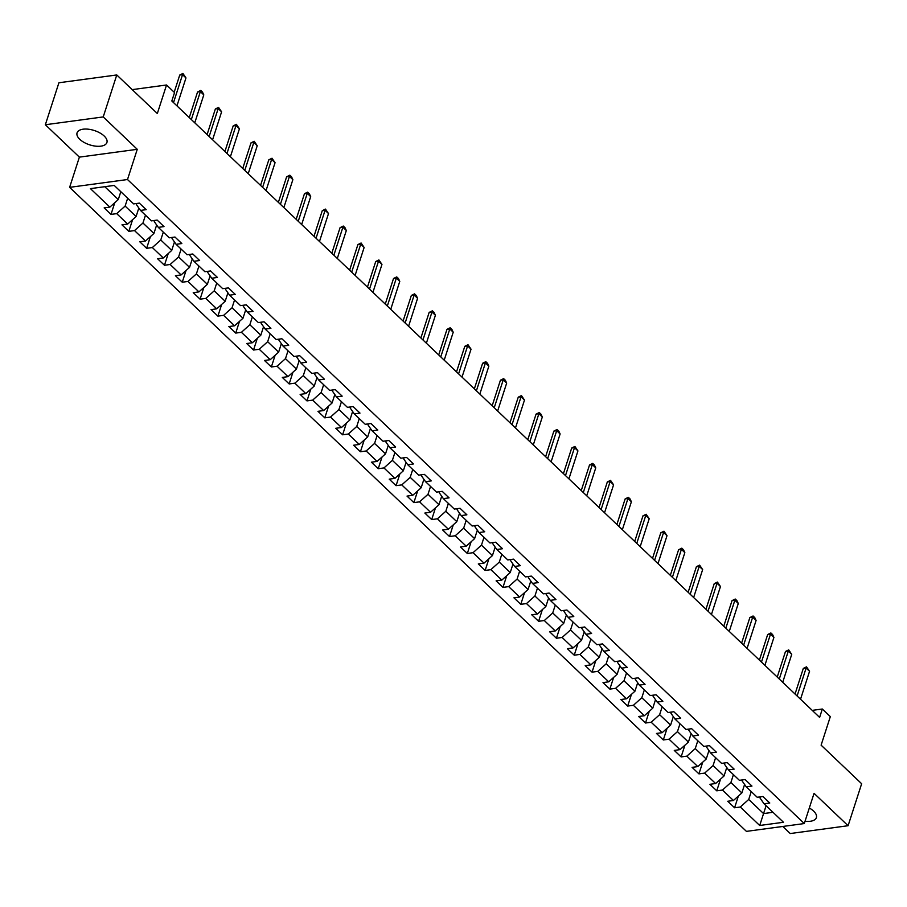 <?xml version="1.0" encoding="UTF-8"?>
<svg xmlns="http://www.w3.org/2000/svg" width="907" height="907" viewBox="0 0 907 907"><rect width="100%" height="100%" fill="white"/><g stroke="black" fill="none" stroke-linecap="round" stroke-linejoin="round"><path stroke-width="1.36" d="M805.042 821.254A15.691 7.528 -162.1 0 0 816.379 817.604A15.691 7.528 -162.1 0 0 813.658 811.141A15.691 7.528 -162.1 0 0 809.316 808.012M104.192 136.027A15.691 7.528 -162.1 0 0 88.421 129.213A15.691 7.528 -162.1 0 0 77.061 132.853A15.691 7.528 -162.1 0 0 79.793 139.327A15.691 7.528 -162.1 0 0 95.552 146.14A15.691 7.528 -162.1 0 0 106.913 142.501A15.691 7.528 -162.1 0 0 104.192 136.027M782.786 826.47L790.224 833.544L848.09 825.721L861.65 783.739L821.107 745.157L830.324 716.621L822.332 709.013L812.23 710.374M69.624 187.352L746.427 831.379L804.294 823.556L127.502 179.529L69.624 187.352L79.385 157.126L137.263 149.315L103.228 116.924L45.35 124.747L79.385 157.126M45.35 124.747L58.91 82.764L116.776 74.952L157.33 113.522L166.548 84.986L132.207 89.623M103.228 116.924L116.776 74.952M760.315 796.856L759.975 797.933L764.057 803.795L769.771 803.024L762.923 796.505L757.209 797.276L746.246 786.845L751.96 786.074L745.101 779.555L739.398 780.326L728.434 769.896L734.137 769.125L727.289 762.606L721.575 763.377L710.612 752.935L716.326 752.164L709.467 745.645L703.764 746.416L692.801 735.985L698.503 735.214L691.656 728.695L685.941 729.466L674.978 719.036L680.692 718.265L673.833 711.734L668.13 712.505L657.167 702.075L662.87 701.304L656.022 694.785L650.308 695.556L639.344 685.125L645.058 684.354L638.199 677.835L632.496 678.606L621.533 668.164L627.236 667.393L620.388 660.874L614.674 661.645L603.711 651.215L609.425 650.444L602.565 643.925L596.863 644.696L585.899 634.265L591.602 633.494L584.754 626.975L579.04 627.746L568.077 617.304L573.791 616.533L566.932 610.014L561.229 610.785L550.266 600.355L555.968 599.584L549.12 593.065L543.406 593.836L532.443 583.405L538.157 582.634L531.309 576.104L525.595 576.886L514.632 566.444L520.335 565.673L513.487 559.154L507.773 559.925L496.809 549.495L502.523 548.724L495.675 542.205L489.961 542.976L478.998 532.545L484.712 531.763L477.853 525.244L472.15 526.015L461.175 515.584L466.89 514.813L460.042 508.294L454.328 509.065L443.364 498.635L449.078 497.864L442.219 491.345L436.516 492.116L425.553 481.674L431.256 480.903L424.408 474.384L418.694 475.155L407.731 464.724L413.445 463.953L406.585 457.434L400.883 458.205L389.919 447.775L395.622 447.004L388.774 440.485L383.06 441.255L372.097 430.814L377.811 430.043L370.952 423.524L365.249 424.295L354.286 413.864L359.988 413.093L353.14 406.574L347.426 407.345L336.463 396.915L342.177 396.144L335.318 389.613L329.615 390.384L318.652 379.954L324.355 379.183L317.507 372.664L311.793 373.435L300.829 363.004L306.543 362.233L299.684 355.714L293.981 356.485L283.018 346.055L288.721 345.272L281.873 338.753L276.159 339.524L265.195 329.094L270.91 328.323L264.05 321.804L258.348 322.575L247.384 312.144L253.087 311.373L246.239 304.854L240.525 305.625L229.562 295.183L235.276 294.412L228.428 287.893L222.714 288.664L211.75 278.234L217.453 277.463L210.605 270.944L204.903 271.715L193.928 261.284L199.642 260.513L192.794 253.983L187.08 254.765L176.117 244.323L181.831 243.552L174.972 237.033L169.269 237.804L158.306 227.374L164.008 226.603L157.16 220.084L151.446 220.855L140.483 210.424L146.197 209.653L139.338 203.123L133.635 203.894L114.214 185.425L90.439 188.633L109.86 207.113L104.146 207.884L110.994 214.403L114.781 202.692M764.057 803.795L783.478 822.275L759.703 825.483L740.282 807.015L734.579 807.786L738.366 796.074M110.994 214.403L116.708 213.633L127.672 224.063L121.969 224.834L128.817 231.353L134.519 230.582L145.494 241.024L139.78 241.795L146.628 248.314L152.342 247.543L163.305 257.973L157.591 258.744L164.45 265.263L170.153 264.493L181.117 274.923L175.414 275.694L182.262 282.213L187.976 281.442L198.939 291.884L193.225 292.655L200.084 299.174L205.787 298.403L216.75 308.833L211.048 309.604L217.895 316.124L223.61 315.353L234.573 325.783L228.859 326.554L235.718 333.084L241.421 332.302L252.384 342.744L246.681 343.515L253.529 350.034L259.243 349.263L270.207 359.694L264.493 360.464L271.352 366.984L277.054 366.213L288.018 376.643L282.315 377.414L289.163 383.944L294.877 383.173L305.84 393.604L300.126 394.375L306.985 400.894L312.688 400.123L323.652 410.554L317.949 411.325L324.797 417.844L330.511 417.073L341.474 427.514L335.76 428.285L342.619 434.804L348.322 434.034L359.285 444.464L353.583 445.235L360.43 451.754L366.145 450.983L377.108 461.414L371.394 462.185L378.242 468.704L383.956 467.933L394.919 478.374L389.216 479.145L396.064 485.664L401.778 484.894L412.742 495.324L407.028 496.095L413.875 502.614L419.59 501.843L430.553 512.274L424.839 513.045L431.698 519.575L437.401 518.804L448.375 529.235L442.661 530.005L449.509 536.525L455.223 535.754L466.187 546.184L460.473 546.955L467.332 553.474L473.035 552.703L483.998 563.134L478.295 563.916L485.143 570.435L490.857 569.664L501.82 580.095L496.106 580.865L502.966 587.385L508.668 586.614L519.632 597.044L513.929 597.815L520.777 604.334L526.491 603.563L537.454 614.005L531.74 614.776L538.599 621.295L544.302 620.524L555.265 630.955L549.563 631.726L556.41 638.245L562.125 637.474L573.088 647.904L567.374 648.675L574.233 655.205L579.936 654.423L590.899 664.865L585.196 665.636L592.044 672.155L597.758 671.384L608.722 681.815L603.008 682.586L609.867 689.105L615.57 688.334L626.533 698.764L620.83 699.535L627.678 706.065L633.392 705.295L644.355 715.725L638.641 716.496L645.501 723.015L651.203 722.244L662.167 732.675L656.464 733.446L663.312 739.965L669.026 739.194L679.989 749.636L674.275 750.406L681.123 756.926L686.837 756.155L697.8 766.585L692.098 767.356L698.946 773.875L704.66 773.104L715.623 783.535L709.909 784.306L716.757 790.825L722.471 790.054L733.434 800.496L727.72 801.266L734.579 807.786M166.548 84.986L174.541 92.593L171.831 100.983L819.622 717.403L822.332 709.013M746.246 786.845L742.153 780.972L742.504 779.907M744.59 784.476L741.858 792.933L730.895 782.492L733.434 774.646M733.434 800.496L741.858 792.933M722.471 790.054L730.895 782.492M728.434 769.896L724.342 764.023L724.693 762.946M726.779 767.515L724.047 775.973L713.083 765.542L715.612 757.696M715.623 783.535L724.047 775.973M704.66 773.104L713.083 765.542M710.612 752.935L706.53 747.062L706.87 745.996M708.957 750.565L706.224 759.023L695.261 748.592L697.8 740.747M697.8 766.585L706.224 759.023M686.837 756.155L695.261 748.592M692.801 735.985L688.708 730.112L689.059 729.047M691.145 733.616L688.413 742.073L677.45 731.632L679.978 723.786M679.989 749.636L688.413 742.073M669.026 739.194L677.45 731.632M674.978 719.036L670.897 713.163L671.237 712.086M673.323 716.655L670.59 725.112L659.627 714.682L662.167 706.836M662.167 732.675L670.59 725.112M651.203 722.244L659.627 714.682M657.167 702.075L653.074 696.202L653.425 695.136M655.512 699.705L652.779 708.163L641.816 697.732L644.344 689.887M644.355 715.725L652.779 708.163M633.392 705.295L641.816 697.732M639.344 685.125L635.263 679.252L635.603 678.187M637.689 682.744L634.957 691.202L623.993 680.772L626.533 672.926M626.533 698.764L634.957 691.202M615.57 688.334L623.993 680.772M621.533 668.164L617.44 662.303L617.792 661.226M619.878 665.795L617.145 674.252L606.182 663.822L608.71 655.976M608.722 681.815L617.145 674.252M597.758 671.384L606.182 663.822M603.711 651.215L599.629 645.342L599.969 644.276M602.055 648.845L599.323 657.303L588.36 646.872L590.899 639.027M590.899 664.865L599.323 657.303M579.936 654.423L588.36 646.872M585.899 634.265L581.806 628.392L582.158 627.327M584.244 631.884L581.512 640.342L570.548 629.912L573.077 622.066M573.088 647.904L581.512 640.342M562.125 637.474L570.548 629.912M568.077 617.304L563.995 611.443L564.335 610.366M566.433 614.935L563.701 623.392L552.726 612.962L555.265 605.116M555.265 630.955L563.701 623.392M544.302 620.524L552.726 612.962M550.266 600.355L546.173 594.482L546.524 593.416M548.61 597.985L545.878 606.443L534.915 596.001L537.454 588.155M537.454 614.005L545.878 606.443M526.491 603.563L534.915 596.001M532.443 583.405L528.362 577.532L528.702 576.455M530.799 581.024L528.067 589.482L517.103 579.051L519.632 571.206M519.632 597.044L528.067 589.482M508.668 586.614L517.103 579.051M514.632 566.444L510.539 560.571L510.89 559.506M512.977 564.075L510.244 572.532L499.281 562.102L501.82 554.256M501.82 580.095L510.244 572.532M490.857 569.664L499.281 562.102M496.809 549.495L492.728 543.622L493.068 542.556M495.165 547.114L492.433 555.583L481.47 545.141L483.998 537.295M483.998 563.134L492.433 555.583M473.035 552.703L481.47 545.141M478.998 532.545L474.905 526.672L475.257 525.595M477.343 530.164L474.61 538.622L463.647 528.191L466.187 520.346M466.187 546.184L474.61 538.622M455.223 535.754L463.647 528.191M461.175 515.584L457.094 509.711L457.434 508.646M459.532 513.215L456.799 521.672L445.836 511.242L448.364 503.396M448.375 529.235L456.799 521.672M437.401 518.804L445.836 511.242M443.364 498.635L439.283 492.762L439.623 491.696M441.709 496.254L438.977 504.711L428.013 494.281L430.553 486.435M430.553 512.274L438.977 504.711M419.59 501.843L428.013 494.281M425.553 481.674L421.46 475.812L421.812 474.735M423.898 479.304L421.165 487.762L410.202 477.331L412.73 469.486M412.742 495.324L421.165 487.762M401.778 484.894L410.202 477.331M407.731 464.724L403.649 458.851L403.989 457.786M406.075 462.355L403.343 470.812L392.38 460.371L394.919 452.525M394.919 478.374L403.343 470.812M383.956 467.933L392.38 460.371M389.919 447.775L385.826 441.902L386.178 440.825M388.264 445.394L385.532 453.851L374.568 443.421L377.097 435.575M377.108 461.414L385.532 453.851M366.145 450.983L374.568 443.421M372.097 430.814L368.015 424.952L368.355 423.875M370.441 428.444L367.709 436.902L356.746 426.471L359.285 418.626M359.285 444.464L367.709 436.902M348.322 434.034L356.746 426.471M354.286 413.864L350.193 407.991L350.544 406.926M352.63 411.495L349.898 419.952L338.935 409.51L341.463 401.665M341.474 427.514L349.898 419.952M330.511 417.073L338.935 409.51M336.463 396.915L332.381 391.042L332.722 389.965M334.808 394.534L332.075 402.991L321.112 392.561L323.652 384.715M323.652 410.554L332.075 402.991M312.688 400.123L321.112 392.561M318.652 379.954L314.559 374.081L314.91 373.015M316.997 377.584L314.264 386.042L303.301 375.611L305.829 367.766M305.84 393.604L314.264 386.042M294.877 383.173L303.301 375.611M300.829 363.004L296.748 357.131L297.088 356.066M299.174 360.623L296.442 369.081L285.478 358.65L288.018 350.805M288.018 376.643L296.442 369.081M277.054 366.213L285.478 358.65M283.018 346.055L278.925 340.182L279.277 339.105M281.363 343.674L278.63 352.131L267.667 341.701L270.195 333.855M270.207 359.694L278.63 352.131M259.243 349.263L267.667 341.701M265.195 329.094L261.114 323.221L261.454 322.155M263.552 326.724L260.819 335.182L249.844 324.751L252.384 316.906M252.384 342.744L260.819 335.182M241.421 332.302L249.844 324.751M247.384 312.144L243.291 306.271L243.643 305.205M245.729 309.763L242.997 318.221L232.033 307.79L234.573 299.945M234.573 325.783L242.997 318.221M223.61 315.353L232.033 307.79M229.562 295.183L225.48 289.322L225.82 288.245M227.918 292.814L225.185 301.271L214.222 290.841L216.75 282.995M216.75 308.833L225.185 301.271M205.787 298.403L214.222 290.841M211.75 278.234L207.658 272.361L208.009 271.295M210.095 275.864L207.363 284.322L196.4 273.88L198.939 266.034M198.939 291.884L207.363 284.322M187.976 281.442L196.4 273.88M193.928 261.284L189.846 255.411L190.187 254.334M192.284 258.903L189.552 267.361L178.588 256.93L181.117 249.085M181.117 274.923L189.552 267.361M170.153 264.493L178.588 256.93M176.117 244.323L172.024 238.45L172.375 237.385M174.461 241.954L171.729 250.411L160.766 239.981L163.305 232.135M163.305 257.973L171.729 250.411M152.342 247.543L160.766 239.981M158.306 227.374L154.213 221.501L154.553 220.435M156.65 224.993L153.918 233.462L142.955 223.02L145.483 215.174M145.494 241.024L153.918 233.462M134.519 230.582L142.955 223.02M140.483 210.424L136.401 204.551L136.742 203.474M138.828 208.043L136.095 216.501L125.132 206.07L127.672 198.225M127.672 224.063L136.095 216.501M116.708 213.633L125.132 206.07M120.812 191.706L118.284 199.551L104.781 186.695M109.86 207.113L118.284 199.551M137.263 149.315L127.502 179.529M848.09 825.721L814.055 793.33L804.294 823.556M766.098 805.733L763.558 813.579L773.002 812.298M751.245 791.607L748.717 799.452L763.558 813.579L759.703 825.483M740.282 807.015L748.717 799.452M128.817 231.353L132.603 219.641M146.628 248.314L150.415 236.602M164.45 265.263L168.237 253.552M182.262 282.213L186.048 270.501M200.084 299.174L203.871 287.462M217.895 316.124L221.682 304.412M235.718 333.084L239.493 321.361M253.529 350.034L257.316 338.322M271.352 366.984L275.127 355.272M289.163 383.944L292.95 372.221M306.985 400.894L310.761 389.182M324.797 417.844L328.583 406.132M342.619 434.804L346.395 423.093M360.43 451.754L364.217 440.042M378.242 468.704L382.028 456.992M396.064 485.664L399.851 473.953M413.875 502.614L417.662 490.902M431.698 519.575L435.485 507.852M449.509 536.525L453.296 524.813M467.332 553.474L471.118 541.762M485.143 570.435L488.93 558.723M502.966 587.385L506.741 575.673M520.777 604.334L524.563 592.622M538.599 621.295L542.375 609.583M556.41 638.245L560.197 626.533M574.233 655.205L578.008 643.482M592.044 672.155L595.831 660.443M609.867 689.105L613.642 677.393M627.678 706.065L631.465 694.343M645.501 723.015L649.276 711.303M663.312 739.965L667.098 728.253M681.123 756.926L684.91 745.214M698.946 773.875L702.732 762.163M716.757 790.825L720.543 779.113M173.52 102.604L182.545 74.669L179.733 75.054L182.931 73.456L185.969 77.934L176.956 105.858M174.178 92.242L179.733 75.054M185.969 77.934L182.545 74.669L182.931 73.456M191.343 119.554L200.368 91.618L197.545 92.004L200.753 90.417L202.465 92.049L203.792 94.884L194.767 122.819M189.28 117.593L197.545 92.004M203.792 94.884L200.368 91.618L200.753 90.417M209.154 136.504L218.179 108.579L215.367 108.953L218.564 107.366L221.603 111.833L212.589 139.769M207.102 134.553L215.367 108.953M221.603 111.833L218.179 108.579L218.564 107.366M226.977 153.464L236.001 125.529L233.178 125.914L236.387 124.316L239.425 128.794L230.401 156.718M224.913 151.503L233.178 125.914M239.425 128.794L236.001 125.529L236.387 124.316M244.788 170.414L253.813 142.49L251.001 142.864L254.198 141.277L257.237 145.744L248.223 173.679M242.736 168.453L251.001 142.864M257.237 145.744L253.813 142.49L254.198 141.277M262.611 187.375L271.635 159.439L268.812 159.813L272.021 158.226L275.059 162.693L266.034 190.629M260.547 185.413L268.812 159.813M275.059 162.693L271.635 159.439L272.021 158.226M280.422 204.324L289.446 176.389L286.635 176.774L289.832 175.187L291.544 176.808L292.87 179.654L283.846 207.578M278.37 202.363L286.635 176.774M292.87 179.654L289.446 176.389L289.832 175.187M298.244 221.274L307.258 193.35L304.446 193.724L307.654 192.137L309.366 193.769L310.693 196.604L301.668 224.539M296.181 219.313L304.446 193.724M310.693 196.604L307.258 193.35L307.654 192.137M316.055 238.235L325.08 210.299L322.268 210.685L325.466 209.086L328.504 213.564L319.479 241.489M314.003 236.274L322.268 210.685M328.504 213.564L325.08 210.299L325.466 209.086M333.878 255.184L342.891 227.249L340.08 227.634L343.288 226.047L345 227.668L346.327 230.514L337.302 258.45M331.815 253.223L340.08 227.634M346.327 230.514L342.891 227.249L343.288 226.047M351.689 272.134L360.714 244.21L357.902 244.584L361.099 242.997L364.138 247.464L355.113 275.399M349.626 270.173L357.902 244.584M364.138 247.464L360.714 244.21L361.099 242.997M369.512 289.095L378.525 261.159L375.713 261.545L378.922 259.946L381.96 264.425L372.936 292.349M367.448 287.134L375.713 261.545M381.96 264.425L378.525 261.159L378.922 259.946M387.323 306.044L396.348 278.109L393.525 278.494L396.733 276.907L398.445 278.54L399.772 281.374L390.747 309.31M385.26 304.083L393.525 278.494M399.772 281.374L396.348 278.109L396.733 276.907M405.146 322.994L414.159 295.07L411.347 295.444L414.556 293.857L416.268 295.489L417.583 298.324L408.569 326.259M403.082 321.044L411.347 295.444M417.583 298.324L414.159 295.07L414.556 293.857M422.957 339.955L431.981 312.019L429.158 312.405L432.367 310.818L434.079 312.439L435.405 315.285L426.381 343.209M420.893 337.994L429.158 312.405M435.405 315.285L431.981 312.019L432.367 310.818M440.768 356.905L449.793 328.98L446.981 329.354L450.178 327.767L451.901 329.4L453.217 332.234L444.203 360.17M438.716 354.943L446.981 329.354M453.217 332.234L449.793 328.98L450.178 327.767M458.591 373.865L467.615 345.93L464.792 346.304L468.001 344.717L471.039 349.184L462.014 377.119M456.527 371.904L464.792 346.304M471.039 349.184L467.615 345.93L468.001 344.717M476.402 390.815L485.426 362.879L482.615 363.265L485.812 361.678L487.535 363.299L488.85 366.145L479.837 394.08M474.35 388.854L482.615 363.265M488.85 366.145L485.426 362.879L485.812 361.678M494.224 407.765L503.249 379.84L500.426 380.214L503.634 378.627L505.346 380.26L506.673 383.094L497.648 411.03M492.161 405.803L500.426 380.214M506.673 383.094L503.249 379.84L503.634 378.627M512.036 424.725L521.06 396.79L518.248 397.175L521.446 395.577L524.484 400.055L515.471 427.979M509.983 422.764L518.248 397.175M524.484 400.055L521.06 396.79L521.446 395.577M529.858 441.675L538.883 413.739L536.06 414.125L539.268 412.538L540.98 414.17L542.307 417.005L533.282 444.94M527.795 439.714L536.06 414.125M542.307 417.005L538.883 413.739L539.268 412.538M547.669 458.625L556.694 430.7L553.882 431.074L557.079 429.487L558.791 431.12L560.118 433.954L551.093 461.89M545.617 456.675L553.882 431.074M560.118 433.954L556.694 430.7L557.079 429.487M565.492 475.585L574.505 447.65L571.693 448.035L574.902 446.437L577.94 450.915L568.916 478.839M563.428 473.624L571.693 448.035M577.94 450.915L574.505 447.65L574.902 446.437M583.303 492.535L592.328 464.599L589.516 464.985L592.713 463.398L594.425 465.03L595.752 467.865L586.727 495.8M581.251 490.574L589.516 464.985M595.752 467.865L592.328 464.599L592.713 463.398M601.126 509.496L610.139 481.56L607.327 481.934L610.536 480.347L613.574 484.814L604.55 512.75M599.062 507.535L607.327 481.934M613.574 484.814L610.139 481.56L610.536 480.347M618.937 526.445L627.961 498.51L625.15 498.895L628.347 497.308L630.059 498.929L631.385 501.775L622.361 529.699M616.885 524.484L625.15 498.895M631.385 501.775L627.961 498.51L628.347 497.308M636.759 543.395L645.773 515.471L642.961 515.845L646.169 514.258L649.208 518.725L640.183 546.66M634.696 541.434L642.961 515.845M649.208 518.725L645.773 515.471L646.169 514.258M654.571 560.356L663.595 532.42L660.784 532.806L663.981 531.207L667.019 535.686L657.994 563.61M652.507 558.395L660.784 532.806M667.019 535.686L663.595 532.42L663.981 531.207M672.393 577.306L681.406 549.37L678.595 549.755L681.803 548.168L683.515 549.789L684.842 552.635L675.817 580.571M670.33 575.344L678.595 549.755M684.842 552.635L681.406 549.37L681.803 548.168M690.204 594.255L699.229 566.331L696.406 566.705L699.614 565.118L702.653 569.585L693.628 597.52M688.141 592.294L696.406 566.705M702.653 569.585L699.229 566.331L699.614 565.118M708.027 611.216L717.04 583.28L714.228 583.666L717.437 582.067L720.464 586.546L711.451 614.47M705.963 609.255L714.228 583.666M720.464 586.546L717.04 583.28L717.437 582.067M725.838 628.166L734.863 600.23L732.04 600.615L735.248 599.028L736.96 600.661L738.287 603.495L729.262 631.431M723.775 626.204L732.04 600.615M738.287 603.495L734.863 600.23L735.248 599.028M743.649 645.115L752.674 617.191L749.862 617.565L753.059 615.978L754.783 617.61L756.098 620.445L747.085 648.38M741.597 643.165L749.862 617.565M756.098 620.445L752.674 617.191L753.059 615.978M761.472 662.076L770.497 634.14L767.673 634.526L770.882 632.939L772.594 634.56L773.92 637.406L764.896 665.33M759.408 660.115L767.673 634.526M773.92 637.406L770.497 634.14L770.882 632.939M779.283 679.026L788.308 651.101L785.496 651.475L788.693 649.888L791.732 654.355L782.718 682.291M777.231 677.064L785.496 651.475M791.732 654.355L788.308 651.101L788.693 649.888M797.106 695.986L806.13 668.051L803.307 668.425L806.516 666.838L809.554 671.305L800.53 699.24M795.042 694.025L803.307 668.425M809.554 671.305L806.13 668.051L806.516 666.838"/></g></svg>
